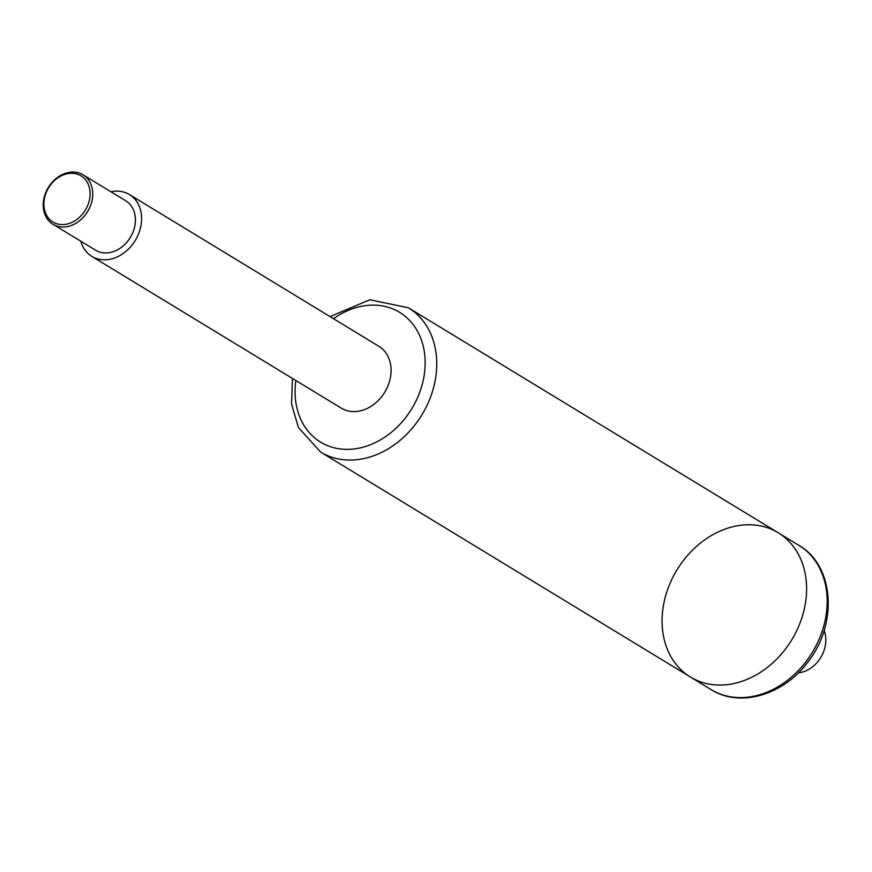 <?xml version="1.0" encoding="UTF-8"?>
<svg xmlns="http://www.w3.org/2000/svg" width="872" height="872" viewBox="0 0 872 872"><rect width="100%" height="100%" fill="white"/><g stroke="black" fill="none" stroke-linecap="round" stroke-linejoin="round"><path stroke-width="1.31" d="M292.447 378.437L291.575 404.161L298.409 427.52L320.602 452.045A84.431 67.209 121.3 0 0 421.906 414.843A84.431 67.209 121.3 0 0 408.368 307.772L778.216 532.77A84.431 67.209 121.3 0 1 791.754 639.841A84.431 67.209 121.3 0 1 690.45 677.043A84.431 67.209 121.3 0 1 670.001 583.412A84.431 67.209 121.3 0 1 778.216 532.77A84.431 67.209 121.3 0 1 791.754 639.841A84.431 67.209 121.3 0 1 690.45 677.043L711.029 689.567A84.431 67.209 121.3 0 0 812.344 652.365A84.431 67.209 121.3 0 0 798.796 545.294C834.7 565.688 837.927 624.941 807.428 662.567C783.405 694.984 739.957 707.988 711.029 689.567M110.929 191.764A36.188 28.809 121.3 0 1 129.448 194.565A36.188 28.809 121.3 0 1 135.258 240.454A36.188 28.809 121.3 0 1 91.833 256.39A36.188 28.809 121.3 0 1 80.834 241.228M129.448 194.565L378.928 346.337A36.188 28.809 121.3 0 1 384.726 392.226A36.188 28.809 121.3 0 1 341.312 408.161L91.833 256.39M824.116 630.5A28.95 23.043 121.3 0 1 798.338 672.868M47.404 189.9A27.021 21.506 121.3 0 1 87.429 182.64A27.021 21.506 121.3 0 1 66.119 224.224A27.021 21.506 121.3 0 1 47.404 189.9M47.001 189.856A28.95 23.043 -58.7 0 0 52.941 224.257A28.95 23.043 -58.7 0 0 87.669 211.504A28.95 23.043 -58.7 0 0 83.025 174.792A28.95 23.043 -58.7 0 0 47.001 189.856M83.025 174.792L125.688 200.745A28.95 23.043 121.3 0 1 130.331 237.457A28.95 23.043 121.3 0 1 95.604 250.21L52.941 224.257M333.486 318.683A75.995 60.495 121.3 0 1 423.465 347.132A75.995 60.495 121.3 0 1 362.49 447.347A75.995 60.495 121.3 0 1 295.87 380.519M408.368 307.772L369.75 299.783L330.063 316.601M320.602 452.045L690.45 677.043M778.216 532.77L798.796 545.294"/></g></svg>

